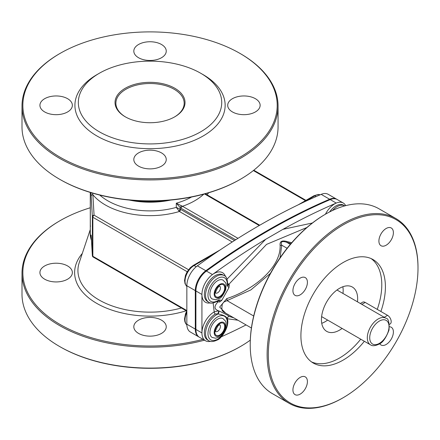<?xml version="1.0" encoding="UTF-8"?>
<svg xmlns="http://www.w3.org/2000/svg" width="440" height="440" viewBox="0 0 440 440"><rect width="100%" height="100%" fill="white"/><g stroke="black" fill="none" stroke-linecap="round" stroke-linejoin="round"><path stroke-width="0.66" d="M360.366 303.501L362.648 302.181A5.121 2.959 60 0 1 365.211 302.434L387.569 315.343A5.121 2.959 60 0 1 390.918 319.858A5.121 2.959 60 0 1 390.132 323.961L389.439 324.357M289.212 403.354L272.316 393.597A106.689 61.6 -60 0 1 250.217 344.757L250.217 344.064A105.837 61.105 120 0 1 325.055 214.44L325.661 214.088A106.689 61.6 -60 0 1 379.005 208.802L395.901 218.559A106.689 61.6 120 0 0 313.687 247.143A106.689 61.6 120 0 0 267.119 354.514A106.689 61.6 120 0 0 289.212 403.354A106.689 61.6 120 0 0 342.557 398.074L343.161 397.722A105.837 61.105 -60 0 1 268.323 354.514A105.837 61.105 -60 0 1 343.161 224.889A105.837 61.105 -60 0 1 418 268.098A105.837 61.105 -60 0 1 343.161 397.722M250.217 344.757A106.689 61.6 -60 0 1 325.661 214.088M418 268.098L418 267.405A106.689 61.6 120 0 0 395.901 218.559M342.854 286.748A25.608 14.784 -60 0 1 342.98 293.464M327.618 320.073A25.608 14.784 -60 0 1 321.739 323.323M292.93 290.67A10.241 5.913 -60 0 1 297.402 280.363A10.241 5.913 -60 0 1 305.294 277.618A10.241 5.913 -60 0 1 305.294 289.443A10.241 5.913 -60 0 1 295.053 295.356A10.241 5.913 -60 0 1 292.93 290.67M292.93 389.945A10.241 5.913 -60 0 1 297.402 379.638A10.241 5.913 -60 0 1 305.294 376.893A10.241 5.913 -60 0 1 305.294 388.718A10.241 5.913 -60 0 1 295.053 394.631A10.241 5.913 -60 0 1 292.93 389.945M389.505 326.777A10.241 5.913 -60 0 1 391.27 327.256A10.241 5.913 -60 0 1 391.27 339.081A10.241 5.913 -60 0 1 381.029 344.999A10.241 5.913 -60 0 1 379.731 343.706M378.906 241.032A10.241 5.913 -60 0 1 383.377 230.725A10.241 5.913 -60 0 1 391.27 227.981A10.241 5.913 -60 0 1 391.27 239.806A10.241 5.913 -60 0 1 381.029 245.724A10.241 5.913 -60 0 1 378.906 241.032M364.348 341.281A59.747 34.496 -60 0 1 313.286 363.05A59.747 34.496 -60 0 1 313.286 294.058A59.747 34.496 -60 0 1 373.038 259.562A59.747 34.496 -60 0 1 385.407 286.913A59.747 34.496 -60 0 1 380.886 311.482M371.168 258.615A59.747 34.496 -60 0 1 381.788 284.823A59.747 34.496 -60 0 1 377.267 309.392M360.729 339.191A59.747 34.496 -60 0 1 311.531 361.911M357.467 301.824A25.608 14.784 120 0 0 352.341 287.04A25.608 14.784 120 0 0 332.613 293.898A25.608 14.784 120 0 0 321.437 319.671A25.608 14.784 120 0 0 326.739 331.392A25.608 14.784 120 0 0 342.1 328.433M221.804 300.267L218.801 299.954A1.705 0.858 54.3 0 1 218.592 300.641A1.705 0.858 54.3 0 1 218.587 300.647L219.329 300.305L219.797 301.972L221.804 300.267L228.943 287.705L229.284 284.73L227.689 285.549M218.801 299.954A13.656 7.887 -60 0 1 207.977 295.532A13.656 7.887 -60 0 1 218.125 278.141A13.656 7.887 -60 0 1 227.189 285.588A1.705 0.842 6.4 0 0 227.678 285.082A1.705 0.842 6.4 0 0 227.678 285.076L227.623 285.494M221.227 336.831A682.825 394.229 120 0 0 246.065 324.923M213.147 302.973L214.198 311.916A1.705 1.001 -119.2 0 0 215.386 314.017L217.718 313.841A1.705 0.501 106.7 0 0 218.444 312.263A1.705 0.501 106.7 0 0 218.488 310.805L214.198 311.916A17.072 9.856 120 0 0 201.933 332.937A17.072 9.856 120 0 0 205.469 340.747A17.072 9.856 120 0 0 210.436 341.341M228.872 316.311C229.147 315.97 225.825 314.171 218.889 310.932A1.705 0.429 -74.5 0 1 218.812 312.395A1.705 0.429 -74.5 0 1 218.147 313.979C223.828 315.062 226.809 316.69 227.09 318.857M227.381 318.588L227.381 318.588C229.977 326.904 220.748 339.312 217.272 339.988C213.389 341.814 210.54 342.04 208.736 340.665A15.362 8.872 120 0 1 206.745 327.234A15.362 8.872 120 0 1 218.147 313.979A11.149 4.488 9.1 0 1 217.718 313.841M218.889 310.932L218.488 310.805C214.049 309.254 213.879 306.279 217.976 301.879L219.797 301.972M345.686 205.651A17.072 9.856 120 0 0 343.25 203.005A17.072 9.856 120 0 0 336.259 203.071A682.825 394.229 120 0 0 282.975 229.323L265.711 239.289A682.825 394.229 120 0 0 212.46 274.549A17.072 9.856 120 0 0 201.933 294.443L201.933 332.937L195.899 329.45A17.072 9.856 120 0 0 199.436 337.266L205.469 340.747M217.069 301.615L217.976 301.879A1.705 0.583 101.6 0 0 218.07 301.004M229.284 284.73A16.627 11.281 -110.2 0 0 228.833 284.35L227.782 283.399M227.667 285.18A1.705 0.825 -51 0 0 228.833 284.35L266.519 244.404L306.916 227.486M291.715 242.732L286.924 241.505C281.848 240.152 279.587 241.456 280.143 245.421C280.891 268.367 252.401 290.351 226.749 298.601L219.665 307.087L225.583 313.099M223.685 312.004L222.244 310.701L221.821 308.143L222.244 304.326L223.652 302.159L250.899 289.894L270.391 273.394M280.143 245.421A3.416 2.134 171.1 0 0 281.765 245.212C280.385 241.698 282.051 240.74 286.759 242.325L286.924 241.505M226.749 298.601A3.416 0.522 -106.5 0 1 227.26 300.745L253.699 316.014M343.25 203.005L337.211 199.518A17.072 9.856 120 0 0 330.226 199.584A682.825 394.229 120 0 0 206.421 271.062A17.072 9.856 120 0 0 195.899 290.961L195.899 329.45M336.902 199.353A17.072 9.856 120 0 0 336.611 199.172L328.158 194.293A17.072 9.856 120 0 0 321.173 194.359A682.825 394.229 120 0 0 197.368 265.837A17.072 9.856 120 0 0 186.846 285.736L186.846 324.225A17.072 9.856 120 0 0 190.382 332.035L198.831 336.914A17.072 9.856 120 0 0 199.139 337.079M186.846 310.552L92.857 256.289A1.705 0.985 120 0 0 93.209 257.07A1.705 1.705 0 0 1 92.362 255.695L92.362 255.695A1.705 1.391 -3.4 0 1 92.356 255.629A1.705 0.985 -0 0 0 92.857 256.289L92.857 217.261A1.705 0.985 -60 0 1 94.067 215.171A1.705 1.391 176.6 0 0 92.356 216.601A1.705 0.985 -0 0 0 92.857 217.261L187.181 271.722M90.976 192.643L91.157 196.125A1.705 1.391 -3.4 0 1 92.862 194.695A63.162 36.465 -0 0 0 179.394 211.475A1.705 0.985 120 0 0 180.604 209.385L176.292 207.383L179.394 211.475L232.232 241.978M178.75 210.832A1.705 0.643 133.2 0 0 180.208 209.083L180.208 207.587L181.28 208.379A1.705 0.985 -60 0 1 182.485 206.288L176.292 203.203L180.208 207.587A1.705 0.671 -47.6 0 1 181.665 205.794M336.611 199.172A17.072 9.856 120 0 0 329.62 199.238A682.825 394.229 120 0 0 205.816 270.716A17.072 9.856 120 0 0 195.294 290.615L195.294 329.104A17.072 9.856 120 0 0 198.831 336.914M92.362 255.695L91.157 235.153A1.705 1.391 176.6 0 0 91.163 235.213A1.705 1.391 176.6 0 0 91.163 235.219A1.705 1.391 176.6 0 0 91.168 235.285M90.283 207.757A127.177 73.425 -0 0 0 60.099 220.655A127.177 73.425 -0 0 0 45.612 314.485A127.177 73.425 -0 0 0 203.005 339.323M67.606 265.953A16.22 9.361 -0 0 0 49.935 263.923A16.22 9.361 -0 0 0 39.925 272.575A16.22 9.361 -0 0 0 56.139 281.936A16.22 9.361 -0 0 0 72.358 272.575A16.22 9.361 -0 0 0 67.606 265.953M161.496 320.161A16.22 9.361 -0 0 0 143.825 318.131A16.22 9.361 -0 0 0 133.815 326.777A16.22 9.361 -0 0 0 150.029 336.144A16.22 9.361 -0 0 0 166.249 326.777A16.22 9.361 -0 0 0 161.496 320.161M204.468 340.17A128.029 73.915 180 0 1 59.499 325.54A128.029 73.915 180 0 1 22 273.273L22 294.179A128.029 73.915 -0 0 0 59.499 346.445A128.029 73.915 -0 0 0 240.559 346.445A128.029 73.915 -0 0 0 250.294 340.142M59.499 346.445L60.099 346.791A127.177 73.425 180 0 0 239.96 346.791L240.559 346.445M22 273.273A128.029 73.915 180 0 1 59.499 221.007L60.099 220.655M188.529 269.714L94.067 215.171L92.862 194.695L92.444 193.083M59.499 179.185L60.099 179.537A127.177 73.425 -0 0 0 239.96 179.537L240.559 179.185A128.029 73.915 180 0 1 59.499 179.185L59.499 179.185A128.029 73.915 180 0 1 22 126.918L22 106.013A128.029 73.915 -0 0 0 59.499 158.279A128.029 73.915 -0 0 0 199.023 174.301A128.029 73.915 -0 0 0 278.058 106.013A128.029 73.915 -0 0 0 240.559 53.746L239.96 53.4A127.177 73.425 180 0 1 239.96 53.4A127.177 73.425 180 0 1 239.954 157.234A127.177 73.425 180 0 1 60.104 157.234A127.177 73.425 180 0 1 60.099 53.4A127.177 73.425 180 0 1 239.954 53.4L240.559 53.746M125.285 116.814A34.997 20.201 -0 0 0 174.774 116.814A34.997 20.201 -0 0 0 174.774 88.242A34.997 20.201 -0 0 0 125.285 88.242A34.997 20.201 -0 0 0 125.285 116.814L125.285 116.814M125.587 116.991A34.139 19.712 180 0 1 115.891 103.224A34.139 19.712 180 0 1 150.029 83.512A34.139 19.712 180 0 1 184.173 103.224A34.139 19.712 180 0 1 174.471 116.991M99.33 131.797A71.698 41.393 -0 0 0 200.728 131.797A71.698 41.393 -0 0 0 200.728 73.26A71.698 41.393 -0 0 0 99.33 73.26A71.698 41.393 -0 0 0 99.33 131.797M60.099 53.4L59.499 53.746A128.029 73.915 -0 0 0 22 106.013M278.058 106.013L278.058 126.918A128.029 73.915 180 0 1 240.559 179.185M99.33 73.26L96.916 74.651A75.108 43.362 -0 0 0 96.916 135.977A75.108 43.362 -0 0 0 203.143 135.982A75.108 43.362 -0 0 0 203.143 74.651L200.728 73.26M161.496 44.49A16.22 9.361 -0 0 0 143.825 42.46A16.22 9.361 -0 0 0 133.815 51.112A16.22 9.361 -0 0 0 150.029 60.473A16.22 9.361 -0 0 0 166.249 51.112A16.22 9.361 -0 0 0 161.496 44.49M67.606 98.698A16.22 9.361 -0 0 0 49.935 96.668A16.22 9.361 -0 0 0 39.925 105.314A16.22 9.361 -0 0 0 56.139 114.681A16.22 9.361 -0 0 0 72.358 105.314A16.22 9.361 -0 0 0 67.606 98.698M161.496 152.9A16.22 9.361 -0 0 0 143.825 150.871A16.22 9.361 -0 0 0 133.815 159.522A16.22 9.361 -0 0 0 150.029 168.883A16.22 9.361 -0 0 0 166.249 159.522A16.22 9.361 -0 0 0 161.496 152.9M255.387 98.698A16.22 9.361 -0 0 0 237.71 96.668A16.22 9.361 -0 0 0 227.7 105.314A16.22 9.361 -0 0 0 243.92 114.681A16.22 9.361 -0 0 0 260.134 105.314A16.22 9.361 -0 0 0 255.387 98.698M223.064 280.148A10.879 6.281 120 0 0 212.185 286.429A10.879 6.281 120 0 0 212.185 298.986L215.639 299.739L219.131 298.595C221.001 298.188 223.185 295.257 225.687 289.795C226.452 281.721 226.182 283.63 223.064 280.148M223.064 318.637A10.879 6.281 120 0 0 212.185 324.918A10.879 6.281 120 0 0 212.185 337.475L215.639 338.228L219.131 337.084C221.001 336.683 223.185 333.745 225.687 328.284C226.452 320.21 226.182 322.118 223.064 318.637M384.225 317.273L387.569 315.343M361.867 304.365L365.211 302.434M379.374 343.365A13.656 7.887 -60 0 1 371.014 331.469A13.656 7.887 -60 0 1 387.739 321.811A13.656 7.887 -60 0 1 379.374 343.365M385.847 318.214A15.362 8.872 120 0 0 370.486 327.08A15.362 8.872 120 0 0 370.486 344.823C372.29 346.198 375.133 345.972 379.022 344.146C382.602 342.766 385.93 338.085 388.999 330.099C389.45 322.229 388.399 318.269 385.847 318.214L336.98 289.999M344.823 205.882L344.806 205.876A15.362 8.872 120 0 0 332.502 210.496M227.678 285.082C227.546 279.24 226.353 276.067 224.103 275.567A15.362 8.872 120 0 0 208.736 284.433A15.362 8.872 120 0 0 208.736 302.175C210.304 303.831 213.587 303.32 218.592 300.641M227.189 285.588L228.943 287.705M227.425 318.769L237.93 320.227M208.736 340.665L207.531 339.966A15.362 8.872 -60 0 1 205.211 327.547A15.362 8.872 -60 0 1 215.386 314.017M195.899 290.961L201.933 294.443A17.072 9.856 120 0 0 210.436 302.852M217.624 339.207A13.656 7.887 -60 0 1 209.264 327.311A13.656 7.887 -60 0 1 225.99 317.652A13.656 7.887 -60 0 1 217.624 339.207M330.226 199.584L336.259 203.071A17.072 9.856 120 0 0 325.441 214.214M329.593 211.937A15.362 8.872 -60 0 1 343.602 205.178L344.806 205.876M312.389 222.998L282.975 229.328M265.711 239.289L227.056 279.125M225.539 276.7A17.072 9.856 120 0 0 212.46 274.549L206.421 271.062M208.736 302.175L207.531 301.477A15.362 8.872 -60 0 1 207.531 283.74A15.362 8.872 -60 0 1 222.893 274.868L224.103 275.567M280.016 257.84L281.765 245.212L287.1 248.287M290.312 244.376L286.759 242.325L291.043 243.513M186.846 286.429A12.804 7.392 -60 0 1 185.988 275.979A12.804 7.392 -60 0 1 194.09 265.524A1.705 0.985 -120 0 0 193.237 265.441L190.361 267.647L187.11 271.838L185.477 275.369L184.536 280.445L185.048 283.745L186.846 286.468M303.98 202.081L314.793 195.833A1.705 0.985 -120 0 0 313.94 195.751L318.219 194.453L320.232 194.761M196.207 266.745L194.09 265.524L214.561 253.704M316.074 196.57L314.793 195.833A12.804 7.392 -60 0 1 320.194 194.777M186.863 324.935A12.804 7.392 -60 0 1 186.846 312.378M234.526 240.515L180.604 209.385M181.28 208.379L235.675 239.784M237.98 238.332L182.485 206.288A63.162 36.465 -0 0 0 203.775 194.161M204.567 193.947L259.237 225.517M253.369 170.555L305.476 200.64M207.086 194.827A63.162 36.465 -0 0 0 208.643 192.781M186.846 324.225L195.294 329.104M186.846 285.736L195.294 290.615M197.368 265.837L205.816 270.716M321.173 194.359L329.62 199.238M91.157 235.153L92.356 255.629L92.356 216.601L91.157 196.125M90.464 226.468A59.747 34.496 180 0 1 90.316 224.956L90.316 192.445M186.214 310.767A75.405 43.533 180 0 1 96.712 303.358A75.405 43.533 180 0 1 82.297 253.44M90.283 229.554L79.233 262.62A72.105 41.63 -0 0 0 99.044 299.943A72.105 41.63 -0 0 0 181.406 307.989M91.46 240.356A59.862 34.562 180 0 1 90.283 231.049M90.283 192.434L90.283 232.485A59.747 34.496 -0 0 0 91.388 239.085M191.565 197.016A59.747 34.496 180 0 1 176.292 203.203L176.292 207.383A59.747 34.496 180 0 1 107.784 200.794A59.747 34.496 180 0 1 99.787 195.069M163.955 200.602A59.862 34.562 180 0 1 136.103 200.602M129.3 200.057A59.747 34.496 -0 0 0 170.759 200.057M219.753 297.22A7.871 4.543 120 0 0 224.571 284.801A7.871 4.543 120 0 0 214.935 290.361A7.871 4.543 120 0 0 219.753 297.22M219.753 296.5A6.985 4.032 120 0 0 224.032 285.472A6.985 4.032 120 0 0 215.474 290.411A6.985 4.032 120 0 0 219.753 296.5M215.782 293.084A3.977 2.299 120 0 0 217.624 292.815A3.977 2.299 120 0 0 220.44 287.942A3.977 2.299 120 0 0 219.747 286.209M219.753 335.709A7.871 4.543 120 0 0 224.571 323.29A7.871 4.543 120 0 0 214.935 328.851A7.871 4.543 120 0 0 219.753 335.709M219.753 334.989A6.985 4.032 120 0 0 224.032 323.961A6.985 4.032 120 0 0 215.474 328.9A6.985 4.032 120 0 0 219.753 334.989M215.782 331.573A3.977 2.299 120 0 0 217.624 331.304A3.977 2.299 120 0 0 220.44 326.43A3.977 2.299 120 0 0 219.747 324.698M321.618 316.608L370.486 344.823M229.224 316.448L227.639 317.141L227.37 318.566M229.312 316.476L233.86 317.878M223.674 311.993L251.411 328.009M193.237 265.441L220.314 249.805M298.227 204.82L313.94 195.751M186.846 310.794L185.499 313.781L184.536 318.863L184.806 321.404L185.554 323.356L186.863 324.973M259.738 225.225L205.244 193.76M305.976 200.349L253.792 170.22M186.709 311.053L93.209 257.07M219.615 286.121L217.888 287.491C215.683 291.544 214.99 293.436 215.815 293.166L215.639 293.013M219.615 324.61L217.888 325.98C215.683 330.033 214.99 331.925 215.815 331.656L215.639 331.502"/></g></svg>
